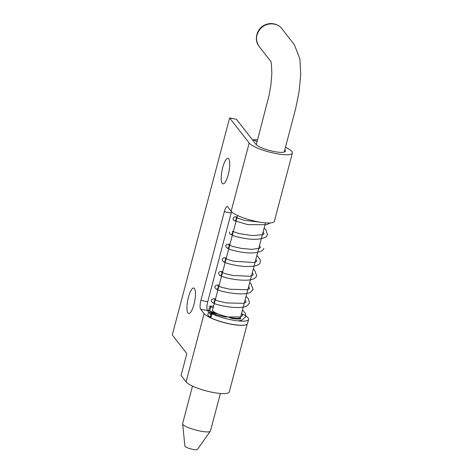 <?xml version="1.0" encoding="UTF-8"?>
<svg xmlns="http://www.w3.org/2000/svg" width="473" height="473" viewBox="0 0 473 473"><rect width="100%" height="100%" fill="white"/><g stroke="black" fill="none" stroke-linecap="round" stroke-linejoin="round"><path stroke-width="0.71" d="M246.185 324.709A22.603 4.931 -165.2 0 1 224.303 322.669A22.603 4.931 -165.2 0 1 204.105 313.634L200.641 309.194A7.231 1.945 101.2 0 1 200.901 300.39L224.344 211.679A7.231 1.945 101.2 0 1 227.288 206.559A7.231 1.945 101.2 0 1 227.684 206.831L231.149 211.271A22.603 4.931 14.8 0 0 254.297 221.033A22.603 4.931 14.8 0 0 274.352 221.281L292.385 153.039A22.603 4.931 14.8 0 0 285.461 147.286M247.184 324.111L229.275 391.886A22.603 4.931 14.8 0 1 209.22 391.638A22.603 4.931 14.8 0 1 186.072 381.877L181.07 375.461L186.835 353.621L172.284 334.955L229.624 117.943L249.182 143.029A22.603 4.931 14.8 0 0 272.324 152.791A22.603 4.931 14.8 0 0 292.385 153.039M188.443 297.204A13.019 3.5 101.2 0 1 193.747 287.992A13.019 3.5 101.2 0 1 194.651 301.443A13.019 3.5 101.2 0 1 188.686 313.528A13.019 3.5 101.2 0 1 188.443 297.204M222.7 167.543A13.019 3.5 101.2 0 1 228.01 158.331A13.019 3.5 101.2 0 1 228.908 171.782A13.019 3.5 101.2 0 1 222.943 183.867A13.019 3.5 101.2 0 1 222.7 167.543M284.781 149.84A15.367 3.352 -165.2 0 1 285.39 151.194A15.367 3.352 -165.2 0 1 271.75 151.023A15.367 3.352 -165.2 0 1 256.011 144.389L236.453 119.297L229.624 117.943M231.557 211.733A7.231 1.945 -78.8 0 0 231.173 213.033L207.736 301.75A7.231 1.945 -78.8 0 0 207.47 310.548L210.928 314.983M194.894 300.107A13.019 3.5 -78.8 0 0 194.368 302.767M229.157 170.446A13.019 3.5 -78.8 0 0 228.625 173.106M214.647 312.783A15.367 3.352 14.8 0 0 213.619 312.807L208.043 310.418A22.603 4.931 -165.2 0 1 208.705 310.394M207.872 311.063L208.043 310.418M213.518 313.185L213.619 312.807M252.949 140.457L253.12 139.813L257.117 141.528M257.543 139.913A22.603 4.931 14.8 0 0 253.12 139.813M237.576 215.487L212.661 309.78C210.574 313.445 240.183 321.321 240.556 317.229L265.489 222.866M192.499 386.098L182.643 423.607C182.004 427.308 208.705 434.421 210.432 431.039L220.412 393.471M212.862 313.292L215.522 313.102M210.432 431.039L197.46 449.35C196.585 450.875 184.494 447.606 184.872 445.95L182.637 423.607M213.199 307.757L210.751 306.865L209.669 310.956A1.809 0.396 -165.2 0 1 208.699 310.329L209.781 306.232A1.809 0.396 14.8 0 0 210.751 306.865M217.261 313.741L209.669 310.956M209.781 306.232A1.809 0.396 14.8 0 1 210.231 306.096A22.781 4.972 -165.2 0 1 213.601 306.238M241.514 313.611A22.781 4.972 -165.2 0 1 248.603 319.464A22.781 4.972 -165.2 0 1 235.051 320.505A22.781 4.972 -165.2 0 1 211.951 313.818L210.869 317.909A1.809 0.396 -165.2 0 1 210.284 317.436L211.366 313.339A1.809 0.396 14.8 0 0 211.951 313.818M240.597 318.832L240.674 318.536A4.7 1.023 14.8 0 0 239.734 317.933M240.674 318.536A1.809 0.396 -165.2 0 1 240.775 318.719A1.809 0.396 -165.2 0 1 240.58 318.837A16.271 3.548 14.8 0 1 232.545 318.53A1.809 0.396 -165.2 0 1 231.161 318.175A4.7 1.023 14.8 0 1 229.37 317.395M211.366 313.339A1.809 0.396 14.8 0 1 212.164 313.221L217.71 313.788M248.603 319.464L247.521 323.556A22.781 4.972 -165.2 0 1 233.969 324.602A22.781 4.972 -165.2 0 1 210.869 317.909M186.072 381.877L204.105 313.634M231.149 211.271L249.182 143.029M207.47 310.548L200.641 309.194M200.901 300.39L207.736 301.75M231.173 213.033L224.344 211.679M284.196 152.07L295.542 109.115L299.078 91.815L300.716 74.805L299.935 58.989L294.377 44.758L282.062 28.954C277.355 22.278 266.376 22.243 260.582 28.546C255.716 34.488 255.243 40.471 259.163 46.484L270.934 61.585M233.709 318.701L233.869 318.104L233.697 318.696M235.01 318.205L234.839 318.837M256.283 144.691L269.208 94.878L270.923 84.708L271.851 73.664L271.407 63.737L270.822 61.259M282.062 28.954C279.129 24.614 271.348 21.421 264.07 25.353C260.99 26.825 258.672 29.58 257.111 33.618C255.284 40.4 257.141 43.622 259.163 46.484M213.152 312.606L209.048 312.523L208.238 313.037L207.777 314.847L208.652 316.088L210.384 317.04M211.2 313.954L210.739 313.203L211.319 313.516M212.01 313.812L225.503 316.969L240.254 316.951L242.33 315.881L242.365 315.213L241.443 313.883M214.636 302.3L213.642 302.253C214.825 301.62 215.067 300.722 214.352 299.563L218.165 301.029L226.449 302.915L243.755 303.335L245.936 302.241L245.972 301.573L245.049 300.231M218.242 288.654L217.243 288.601C218.437 287.951 218.68 287.052 217.958 285.911L221.713 287.365L229.913 289.24L247.208 289.724L249.549 288.583L248.656 286.579M221.849 275.002L220.844 274.955C222.038 274.322 222.275 273.424 221.565 272.265L225.053 273.636L232.746 275.457L249.845 276.279L253.132 274.967L253.173 274.257L252.263 272.933M225.455 261.356L224.45 261.309C225.651 260.641 225.887 259.742 225.166 258.613L233.313 261.197L254.013 262.521L256.78 261.256L255.869 259.287M229.062 247.71L228.063 247.657C229.239 247.012 229.476 246.114 228.772 244.961L232.793 246.498L241.496 248.42L251.955 249.354L259.305 248.366L260.44 247.462L259.476 245.635M232.669 234.058L231.669 234.011C232.852 233.355 233.088 232.456 232.373 231.315L239.291 233.615L252.659 235.619L263.094 234.638L264.052 233.774L263.083 231.989M236.275 220.412L235.276 220.359C236.459 219.726 236.689 218.828 235.98 217.669L245.055 220.448L259.316 222.056M270.006 222.954L266.713 224.74L247.893 224.64L233.893 220.548L233.023 219.312L233.508 217.474L234.833 216.835L237.204 216.9M264.105 228.098L265.832 229.777L267.535 234.738L266.015 236.943C260.197 239.829 251.89 240.083 241.094 237.7C235.211 236.5 231.492 235.223 229.937 233.863L229.375 231.965M263.934 248.39L262.533 250.483C256.762 253.481 248.42 253.77 237.505 251.352C231.439 250.205 227.625 248.804 226.059 247.148L225.769 245.611L226.786 244.417L229.99 244.198M256.898 255.396L260.168 259.606L260.327 262.042C259.884 265.276 254.835 266.76 245.18 266.494C235.27 265.873 225.047 263.219 222.996 261.427L222.162 259.257L222.641 258.459L224.06 257.773L226.384 257.844M253.292 269.042L254.693 270.361L256.715 275.7C256.088 277.409 254.722 278.591 252.617 279.23C243.743 282.269 221.997 277.639 219.389 275.073L218.556 272.909L219.064 272.081L220.388 271.431L222.777 271.496M249.685 282.694L250.997 283.918L253.108 289.346L250.513 292.243C243.258 296.358 220.589 291.77 216.486 289.204C215.174 288.175 214.665 287.294 214.955 286.555L215.475 285.716L216.841 285.065L219.17 285.142M246.078 296.34L248.508 298.924L249.502 302.992L247.267 305.682C240.302 310.158 217.048 305.446 212.868 302.844C211.567 301.821 211.059 300.94 211.348 300.207L211.863 299.368L213.92 298.664L215.564 298.794M242.472 309.992L245.239 313.102L245.895 316.632L241.809 320.168L238.286 320.93"/></g></svg>

